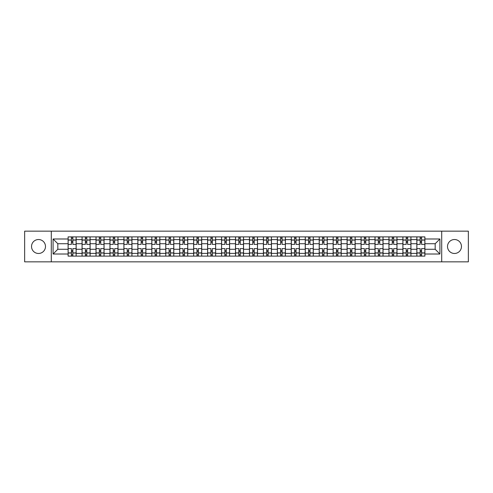 <?xml version="1.0" encoding="UTF-8"?>
<svg xmlns="http://www.w3.org/2000/svg" width="493" height="493" viewBox="0 0 493 493"><rect width="100%" height="100%" fill="white"/><g stroke="black" fill="none" stroke-linecap="round" stroke-linejoin="round"><path stroke-width="0.74" d="M454.491 239.524A6.976 6.976 0 0 0 447.515 246.5A6.976 6.976 0 0 0 454.491 253.476A6.976 6.976 0 0 0 461.466 246.5A6.976 6.976 0 0 0 454.491 239.524M38.509 239.524A6.976 6.976 0 0 0 31.534 246.5A6.976 6.976 0 0 0 38.509 253.476A6.976 6.976 0 0 0 45.485 246.5A6.976 6.976 0 0 0 38.509 239.524M441.703 261.838L468.35 261.838L468.35 231.162L24.65 231.162L24.65 261.838L441.703 261.838L441.703 231.162M82.06 256.113L82.06 239.616L76.156 239.616L76.156 256.113M76.156 239.616L76.156 236.886M82.06 239.616L82.06 236.886M90.108 236.886L90.108 256.113M96.006 256.113L96.006 236.886M104.054 236.886L104.054 256.113M109.957 256.113L109.957 236.886M118.006 236.886L118.006 256.113M123.903 256.113L123.903 236.886M131.951 236.886L131.951 256.113M137.855 256.113L137.855 236.886M145.903 236.886L145.903 256.113M151.807 256.113L151.807 236.886M159.855 236.886L159.855 256.113M165.753 256.113L165.753 236.886M173.801 236.886L173.801 256.113M179.705 256.113L179.705 236.886M187.753 236.886L187.753 256.113M193.65 256.113L193.65 236.886M201.699 236.886L201.699 256.113M207.602 256.113L207.602 236.886M215.651 236.886L215.651 256.113M221.554 256.113L221.554 236.886M229.602 236.886L229.602 256.113M235.5 256.113L235.5 236.886M243.548 236.886L243.548 256.113M249.452 256.113L249.452 236.886M257.5 236.886L257.5 256.113M263.398 256.113L263.398 236.886M271.446 236.886L271.446 256.113M277.349 256.113L277.349 236.886M285.398 236.886L285.398 256.113M291.301 256.113L291.301 236.886M299.35 236.886L299.35 256.113M305.247 256.113L305.247 236.886M313.295 236.886L313.295 256.113M319.199 256.113L319.199 236.886M327.247 236.886L327.247 256.113M333.145 256.113L333.145 236.886M341.193 236.886L341.193 256.113M347.097 256.113L347.097 236.886M355.145 236.886L355.145 256.113M361.049 256.113L361.049 236.886M369.097 236.886L369.097 256.113M374.994 256.113L374.994 236.886M383.043 236.886L383.043 256.113M388.946 256.113L388.946 236.886M396.994 236.886L396.994 256.113M402.892 256.113L402.892 236.886M410.94 236.886L410.94 256.113M416.844 256.113L416.844 236.886M416.844 249.273L410.94 249.273M402.892 249.273L396.994 249.273M388.946 249.273L383.043 249.273M374.994 249.273L369.097 249.273M361.049 249.273L355.145 249.273M347.097 249.273L341.193 249.273M333.145 249.273L327.247 249.273M319.199 249.273L313.295 249.273M305.247 249.273L299.35 249.273M291.301 249.273L285.398 249.273M277.349 249.273L271.446 249.273M263.398 249.273L257.5 249.273M249.452 249.273L243.548 249.273M235.5 249.273L229.602 249.273M221.554 249.273L215.651 249.273M207.602 249.273L201.699 249.273M193.65 249.273L187.753 249.273M179.705 249.273L173.801 249.273M165.753 249.273L159.855 249.273M151.807 249.273L145.903 249.273M137.855 249.273L131.951 249.273M123.903 249.273L118.006 249.273M109.957 249.273L104.054 249.273M96.006 249.273L90.108 249.273M82.06 249.273L76.156 249.273M416.844 243.727L410.94 243.727M402.892 243.727L396.994 243.727M388.946 243.727L383.043 243.727M374.994 243.727L369.097 243.727M361.049 243.727L355.145 243.727M347.097 243.727L341.193 243.727M333.145 243.727L327.247 243.727M319.199 243.727L313.295 243.727M305.247 243.727L299.35 243.727M291.301 243.727L285.398 243.727M277.349 243.727L271.446 243.727M263.398 243.727L257.5 243.727M249.452 243.727L243.548 243.727M235.5 243.727L229.602 243.727M221.554 243.727L215.651 243.727M207.602 243.727L201.699 243.727M193.65 243.727L187.753 243.727M179.705 243.727L173.801 243.727M165.753 243.727L159.855 243.727M151.807 243.727L145.903 243.727M137.855 243.727L131.951 243.727M123.903 243.727L118.006 243.727M109.957 243.727L104.054 243.727M96.006 243.727L90.108 243.727M82.06 243.727L76.156 243.727M57.823 249.273L68.108 249.273L68.108 243.727L57.823 243.727L57.823 249.273L53.084 254.012L53.084 238.988L68.108 238.988L68.108 243.727M424.892 243.727L424.892 249.273L435.177 249.273L435.177 243.727L424.892 243.727L424.892 236.886L68.108 236.886L68.108 238.988M424.892 238.988L439.916 238.988L439.916 254.012L424.892 254.012L424.892 249.273M68.108 249.273L68.108 256.113L424.892 256.113L424.892 254.012M68.108 254.012L53.084 254.012M51.297 261.838L51.297 231.162M72.847 254.77L71.417 254.77M71.417 238.23L72.847 238.23M86.799 254.77L85.363 254.77M85.363 238.23L86.799 238.23M100.745 254.77L99.315 254.77M99.315 238.23L100.745 238.23M114.696 254.77L113.267 254.77M113.267 238.23L114.696 238.23M128.642 254.77L127.212 254.77M127.212 238.23L128.642 238.23M142.594 254.77L141.164 254.77M141.164 238.23L142.594 238.23M156.546 254.77L155.11 254.77M155.11 238.23L156.546 238.23M170.492 254.77L169.062 254.77M169.062 238.23L170.492 238.23M184.444 254.77L183.014 254.77M183.014 238.23L184.444 238.23M198.389 254.77L196.96 254.77M196.96 238.23L198.389 238.23M212.341 254.77L210.912 254.77M210.912 238.23L212.341 238.23M226.293 254.77L224.863 254.77M224.863 238.23L226.293 238.23M240.239 254.77L238.809 254.77M238.809 238.23L240.239 238.23M254.191 254.77L252.761 254.77M252.761 238.23L254.191 238.23M268.137 254.77L266.707 254.77M266.707 238.23L268.137 238.23M282.088 254.77L280.659 254.77M280.659 238.23L282.088 238.23M296.04 254.77L294.611 254.77M294.611 238.23L296.04 238.23M309.986 254.77L308.556 254.77M308.556 238.23L309.986 238.23M323.938 254.77L322.508 254.77M322.508 238.23L323.938 238.23M337.89 254.77L336.454 254.77M336.454 238.23L337.89 238.23M351.836 254.77L350.406 254.77M350.406 238.23L351.836 238.23M365.788 254.77L364.358 254.77M364.358 238.23L365.788 238.23M379.733 254.77L378.304 254.77M378.304 238.23L379.733 238.23M393.685 254.77L392.255 254.77M392.255 238.23L393.685 238.23M407.637 254.77L406.201 254.77M406.201 238.23L407.637 238.23M421.583 254.77L420.153 254.77M420.153 238.23L421.583 238.23M53.084 238.988L57.823 243.727M435.177 249.273L439.916 254.012M435.177 243.727L439.916 238.988M76.113 256.113L76.113 244.399L72.847 244.399L72.847 236.886M71.417 236.886L71.417 244.399L68.151 244.399L68.151 236.886M76.113 244.399L76.113 236.886M68.151 256.113L68.151 248.601L71.417 248.601L71.417 256.113M72.847 256.113L72.847 248.601L76.113 248.601M71.417 242.433L72.847 242.433M68.151 248.601L68.151 244.399M72.847 250.567L71.417 250.567M72.847 254.949L71.417 254.949M71.417 251.732L72.847 251.732M72.847 241.268L71.417 241.268M71.417 238.051L72.847 238.051M90.059 256.113L90.059 244.399L86.799 244.399L86.799 236.886M85.363 236.886L85.363 244.399L82.103 244.399L82.103 236.886M90.059 244.399L90.059 236.886M82.103 256.113L82.103 248.601L85.363 248.601L85.363 256.113M86.799 256.113L86.799 248.601L90.059 248.601M85.363 242.433L86.799 242.433M82.103 248.601L82.103 244.399M86.799 250.567L85.363 250.567M86.799 254.949L85.363 254.949M85.363 251.732L86.799 251.732M86.799 241.268L85.363 241.268M85.363 238.051L86.799 238.051M104.011 256.113L104.011 244.399L100.745 244.399L100.745 236.886M99.315 236.886L99.315 244.399L96.049 244.399L96.049 236.886M104.011 244.399L104.011 236.886M96.049 256.113L96.049 248.601L99.315 248.601L99.315 256.113M100.745 256.113L100.745 248.601L104.011 248.601M99.315 242.433L100.745 242.433M96.049 248.601L96.049 244.399M100.745 250.567L99.315 250.567M100.745 254.949L99.315 254.949M99.315 251.732L100.745 251.732M100.745 241.268L99.315 241.268M99.315 238.051L100.745 238.051M117.956 256.113L117.956 244.399L114.696 244.399L114.696 236.886M113.267 236.886L113.267 244.399L110.001 244.399L110.001 236.886M117.956 244.399L117.956 236.886M110.001 256.113L110.001 248.601L113.267 248.601L113.267 256.113M114.696 256.113L114.696 248.601L117.956 248.601M113.267 242.433L114.696 242.433M110.001 248.601L110.001 244.399M114.696 250.567L113.267 250.567M114.696 254.949L113.267 254.949M113.267 251.732L114.696 251.732M114.696 241.268L113.267 241.268M113.267 238.051L114.696 238.051M131.908 256.113L131.908 244.399L128.642 244.399L128.642 236.886M127.212 236.886L127.212 244.399L123.953 244.399L123.953 236.886M131.908 244.399L131.908 236.886M123.953 256.113L123.953 248.601L127.212 248.601L127.212 256.113M128.642 256.113L128.642 248.601L131.908 248.601M127.212 242.433L128.642 242.433M123.953 248.601L123.953 244.399M128.642 250.567L127.212 250.567M128.642 254.949L127.212 254.949M127.212 251.732L128.642 251.732M128.642 241.268L127.212 241.268M127.212 238.051L128.642 238.051M145.86 256.113L145.86 244.399L142.594 244.399L142.594 236.886M141.164 236.886L141.164 244.399L137.898 244.399L137.898 236.886M145.86 244.399L145.86 236.886M137.898 256.113L137.898 248.601L141.164 248.601L141.164 256.113M142.594 256.113L142.594 248.601L145.86 248.601M141.164 242.433L142.594 242.433M137.898 248.601L137.898 244.399M142.594 250.567L141.164 250.567M142.594 254.949L141.164 254.949M141.164 251.732L142.594 251.732M142.594 241.268L141.164 241.268M141.164 238.051L142.594 238.051M159.806 256.113L159.806 244.399L156.546 244.399L156.546 236.886M155.11 236.886L155.11 244.399L151.85 244.399L151.85 236.886M159.806 244.399L159.806 236.886M151.85 256.113L151.85 248.601L155.11 248.601L155.11 256.113M156.546 256.113L156.546 248.601L159.806 248.601M155.11 242.433L156.546 242.433M151.85 248.601L151.85 244.399M156.546 250.567L155.11 250.567M156.546 254.949L155.11 254.949M155.11 251.732L156.546 251.732M156.546 241.268L155.11 241.268M155.11 238.051L156.546 238.051M173.758 256.113L173.758 244.399L170.492 244.399L170.492 236.886M169.062 236.886L169.062 244.399L165.796 244.399L165.796 236.886M173.758 244.399L173.758 236.886M165.796 256.113L165.796 248.601L169.062 248.601L169.062 256.113M170.492 256.113L170.492 248.601L173.758 248.601M169.062 242.433L170.492 242.433M165.796 248.601L165.796 244.399M170.492 250.567L169.062 250.567M170.492 254.949L169.062 254.949M169.062 251.732L170.492 251.732M170.492 241.268L169.062 241.268M169.062 238.051L170.492 238.051M187.704 256.113L187.704 244.399L184.444 244.399L184.444 236.886M183.014 236.886L183.014 244.399L179.748 244.399L179.748 236.886M187.704 244.399L187.704 236.886M179.748 256.113L179.748 248.601L183.014 248.601L183.014 256.113M184.444 256.113L184.444 248.601L187.704 248.601M183.014 242.433L184.444 242.433M179.748 248.601L179.748 244.399M184.444 250.567L183.014 250.567M184.444 254.949L183.014 254.949M183.014 251.732L184.444 251.732M184.444 241.268L183.014 241.268M183.014 238.051L184.444 238.051M201.655 256.113L201.655 244.399L198.389 244.399L198.389 236.886M196.96 236.886L196.96 244.399L193.7 244.399L193.7 236.886M201.655 244.399L201.655 236.886M193.7 256.113L193.7 248.601L196.96 248.601L196.96 256.113M198.389 256.113L198.389 248.601L201.655 248.601M196.96 242.433L198.389 242.433M193.7 248.601L193.7 244.399M198.389 250.567L196.96 250.567M198.389 254.949L196.96 254.949M196.96 251.732L198.389 251.732M198.389 241.268L196.96 241.268M196.96 238.051L198.389 238.051M215.607 256.113L215.607 244.399L212.341 244.399L212.341 236.886M210.912 236.886L210.912 244.399L207.645 244.399L207.645 236.886M215.607 244.399L215.607 236.886M207.645 256.113L207.645 248.601L210.912 248.601L210.912 256.113M212.341 256.113L212.341 248.601L215.607 248.601M210.912 242.433L212.341 242.433M207.645 248.601L207.645 244.399M212.341 250.567L210.912 250.567M212.341 254.949L210.912 254.949M210.912 251.732L212.341 251.732M212.341 241.268L210.912 241.268M210.912 238.051L212.341 238.051M229.553 256.113L229.553 244.399L226.293 244.399L226.293 236.886M224.863 236.886L224.863 244.399L221.597 244.399L221.597 236.886M229.553 244.399L229.553 236.886M221.597 256.113L221.597 248.601L224.863 248.601L224.863 256.113M226.293 256.113L226.293 248.601L229.553 248.601M224.863 242.433L226.293 242.433M221.597 248.601L221.597 244.399M226.293 250.567L224.863 250.567M226.293 254.949L224.863 254.949M224.863 251.732L226.293 251.732M226.293 241.268L224.863 241.268M224.863 238.051L226.293 238.051M243.505 256.113L243.505 244.399L240.239 244.399L240.239 236.886M238.809 236.886L238.809 244.399L235.543 244.399L235.543 236.886M243.505 244.399L243.505 236.886M235.543 256.113L235.543 248.601L238.809 248.601L238.809 256.113M240.239 256.113L240.239 248.601L243.505 248.601M238.809 242.433L240.239 242.433M235.543 248.601L235.543 244.399M240.239 250.567L238.809 250.567M240.239 254.949L238.809 254.949M238.809 251.732L240.239 251.732M240.239 241.268L238.809 241.268M238.809 238.051L240.239 238.051M257.457 256.113L257.457 244.399L254.191 244.399L254.191 236.886M252.761 236.886L252.761 244.399L249.495 244.399L249.495 236.886M257.457 244.399L257.457 236.886M249.495 256.113L249.495 248.601L252.761 248.601L252.761 256.113M254.191 256.113L254.191 248.601L257.457 248.601M252.761 242.433L254.191 242.433M249.495 248.601L249.495 244.399M254.191 250.567L252.761 250.567M254.191 254.949L252.761 254.949M252.761 251.732L254.191 251.732M254.191 241.268L252.761 241.268M252.761 238.051L254.191 238.051M271.403 256.113L271.403 244.399L268.137 244.399L268.137 236.886M266.707 236.886L266.707 244.399L263.447 244.399L263.447 236.886M271.403 244.399L271.403 236.886M263.447 256.113L263.447 248.601L266.707 248.601L266.707 256.113M268.137 256.113L268.137 248.601L271.403 248.601M266.707 242.433L268.137 242.433M263.447 248.601L263.447 244.399M268.137 250.567L266.707 250.567M268.137 254.949L266.707 254.949M266.707 251.732L268.137 251.732M268.137 241.268L266.707 241.268M266.707 238.051L268.137 238.051M285.355 256.113L285.355 244.399L282.088 244.399L282.088 236.886M280.659 236.886L280.659 244.399L277.393 244.399L277.393 236.886M285.355 244.399L285.355 236.886M277.393 256.113L277.393 248.601L280.659 248.601L280.659 256.113M282.088 256.113L282.088 248.601L285.355 248.601M280.659 242.433L282.088 242.433M277.393 248.601L277.393 244.399M282.088 250.567L280.659 250.567M282.088 254.949L280.659 254.949M280.659 251.732L282.088 251.732M282.088 241.268L280.659 241.268M280.659 238.051L282.088 238.051M299.3 256.113L299.3 244.399L296.04 244.399L296.04 236.886M294.611 236.886L294.611 244.399L291.345 244.399L291.345 236.886M299.3 244.399L299.3 236.886M291.345 256.113L291.345 248.601L294.611 248.601L294.611 256.113M296.04 256.113L296.04 248.601L299.3 248.601M294.611 242.433L296.04 242.433M291.345 248.601L291.345 244.399M296.04 250.567L294.611 250.567M296.04 254.949L294.611 254.949M294.611 251.732L296.04 251.732M296.04 241.268L294.611 241.268M294.611 238.051L296.04 238.051M313.252 256.113L313.252 244.399L309.986 244.399L309.986 236.886M308.556 236.886L308.556 244.399L305.296 244.399L305.296 236.886M313.252 244.399L313.252 236.886M305.296 256.113L305.296 248.601L308.556 248.601L308.556 256.113M309.986 256.113L309.986 248.601L313.252 248.601M308.556 242.433L309.986 242.433M305.296 248.601L305.296 244.399M309.986 250.567L308.556 250.567M309.986 254.949L308.556 254.949M308.556 251.732L309.986 251.732M309.986 241.268L308.556 241.268M308.556 238.051L309.986 238.051M327.204 256.113L327.204 244.399L323.938 244.399L323.938 236.886M322.508 236.886L322.508 244.399L319.242 244.399L319.242 236.886M327.204 244.399L327.204 236.886M319.242 256.113L319.242 248.601L322.508 248.601L322.508 256.113M323.938 256.113L323.938 248.601L327.204 248.601M322.508 242.433L323.938 242.433M319.242 248.601L319.242 244.399M323.938 250.567L322.508 250.567M323.938 254.949L322.508 254.949M322.508 251.732L323.938 251.732M323.938 241.268L322.508 241.268M322.508 238.051L323.938 238.051M341.15 256.113L341.15 244.399L337.89 244.399L337.89 236.886M336.454 236.886L336.454 244.399L333.194 244.399L333.194 236.886M341.15 244.399L341.15 236.886M333.194 256.113L333.194 248.601L336.454 248.601L336.454 256.113M337.89 256.113L337.89 248.601L341.15 248.601M336.454 242.433L337.89 242.433M333.194 248.601L333.194 244.399M337.89 250.567L336.454 250.567M337.89 254.949L336.454 254.949M336.454 251.732L337.89 251.732M337.89 241.268L336.454 241.268M336.454 238.051L337.89 238.051M355.102 256.113L355.102 244.399L351.836 244.399L351.836 236.886M350.406 236.886L350.406 244.399L347.14 244.399L347.14 236.886M355.102 244.399L355.102 236.886M347.14 256.113L347.14 248.601L350.406 248.601L350.406 256.113M351.836 256.113L351.836 248.601L355.102 248.601M350.406 242.433L351.836 242.433M347.14 248.601L347.14 244.399M351.836 250.567L350.406 250.567M351.836 254.949L350.406 254.949M350.406 251.732L351.836 251.732M351.836 241.268L350.406 241.268M350.406 238.051L351.836 238.051M369.047 256.113L369.047 244.399L365.788 244.399L365.788 236.886M364.358 236.886L364.358 244.399L361.092 244.399L361.092 236.886M369.047 244.399L369.047 236.886M361.092 256.113L361.092 248.601L364.358 248.601L364.358 256.113M365.788 256.113L365.788 248.601L369.047 248.601M364.358 242.433L365.788 242.433M361.092 248.601L361.092 244.399M365.788 250.567L364.358 250.567M365.788 254.949L364.358 254.949M364.358 251.732L365.788 251.732M365.788 241.268L364.358 241.268M364.358 238.051L365.788 238.051M382.999 256.113L382.999 244.399L379.733 244.399L379.733 236.886M378.304 236.886L378.304 244.399L375.044 244.399L375.044 236.886M382.999 244.399L382.999 236.886M375.044 256.113L375.044 248.601L378.304 248.601L378.304 256.113M379.733 256.113L379.733 248.601L382.999 248.601M378.304 242.433L379.733 242.433M375.044 248.601L375.044 244.399M379.733 250.567L378.304 250.567M379.733 254.949L378.304 254.949M378.304 251.732L379.733 251.732M379.733 241.268L378.304 241.268M378.304 238.051L379.733 238.051M396.951 256.113L396.951 244.399L393.685 244.399L393.685 236.886M392.255 236.886L392.255 244.399L388.989 244.399L388.989 236.886M396.951 244.399L396.951 236.886M388.989 256.113L388.989 248.601L392.255 248.601L392.255 256.113M393.685 256.113L393.685 248.601L396.951 248.601M392.255 242.433L393.685 242.433M388.989 248.601L388.989 244.399M393.685 250.567L392.255 250.567M393.685 254.949L392.255 254.949M392.255 251.732L393.685 251.732M393.685 241.268L392.255 241.268M392.255 238.051L393.685 238.051M410.897 256.113L410.897 244.399L407.637 244.399L407.637 236.886M406.201 236.886L406.201 244.399L402.941 244.399L402.941 236.886M410.897 244.399L410.897 236.886M402.941 256.113L402.941 248.601L406.201 248.601L406.201 256.113M407.637 256.113L407.637 248.601L410.897 248.601M406.201 242.433L407.637 242.433M402.941 248.601L402.941 244.399M407.637 250.567L406.201 250.567M407.637 254.949L406.201 254.949M406.201 251.732L407.637 251.732M407.637 241.268L406.201 241.268M406.201 238.051L407.637 238.051M424.849 256.113L424.849 244.399L421.583 244.399L421.583 236.886M420.153 236.886L420.153 244.399L416.887 244.399L416.887 236.886M424.849 244.399L424.849 236.886M416.887 256.113L416.887 248.601L420.153 248.601L420.153 256.113M421.583 256.113L421.583 248.601L424.849 248.601M420.153 242.433L421.583 242.433M416.887 248.601L416.887 244.399M421.583 250.567L420.153 250.567M421.583 254.949L420.153 254.949M420.153 251.732L421.583 251.732M421.583 241.268L420.153 241.268M420.153 238.051L421.583 238.051M402.892 239.616L396.994 239.616M388.946 239.616L383.043 239.616M374.994 239.616L369.097 239.616M361.049 239.616L355.145 239.616M347.097 239.616L341.193 239.616M333.145 239.616L327.247 239.616M319.199 239.616L313.295 239.616M305.247 239.616L299.35 239.616M291.301 239.616L285.398 239.616M277.349 239.616L271.446 239.616M263.398 239.616L257.5 239.616M249.452 239.616L243.548 239.616M235.5 239.616L229.602 239.616M221.554 239.616L215.651 239.616M207.602 239.616L201.699 239.616M193.65 239.616L187.753 239.616M179.705 239.616L173.801 239.616M165.753 239.616L159.855 239.616M151.807 239.616L145.903 239.616M137.855 239.616L131.951 239.616M123.903 239.616L118.006 239.616M109.957 239.616L104.054 239.616M96.006 239.616L90.108 239.616M416.844 239.616L410.94 239.616M402.892 253.384L396.994 253.384M388.946 253.384L383.043 253.384M374.994 253.384L369.097 253.384M361.049 253.384L355.145 253.384M347.097 253.384L341.193 253.384M333.145 253.384L327.247 253.384M319.199 253.384L313.295 253.384M305.247 253.384L299.35 253.384M291.301 253.384L285.398 253.384M277.349 253.384L271.446 253.384M263.398 253.384L257.5 253.384M249.452 253.384L243.548 253.384M235.5 253.384L229.602 253.384M221.554 253.384L215.651 253.384M207.602 253.384L201.699 253.384M193.65 253.384L187.753 253.384M179.705 253.384L173.801 253.384M165.753 253.384L159.855 253.384M151.807 253.384L145.903 253.384M137.855 253.384L131.951 253.384M123.903 253.384L118.006 253.384M109.957 253.384L104.054 253.384M96.006 253.384L90.108 253.384M82.06 253.384L76.156 253.384M416.844 253.384L410.94 253.384M76.113 239.974L72.847 239.974M71.417 239.974L68.151 239.974M71.417 240.091L68.151 240.091M71.417 252.909L68.151 252.909M71.417 253.026L68.151 253.026M76.113 253.026L72.847 253.026M76.113 240.091L72.847 240.091M76.113 252.909L72.847 252.909M90.059 239.974L86.799 239.974M85.363 239.974L82.103 239.974M85.363 240.091L82.103 240.091M85.363 252.909L82.103 252.909M85.363 253.026L82.103 253.026M90.059 253.026L86.799 253.026M90.059 240.091L86.799 240.091M90.059 252.909L86.799 252.909M104.011 239.974L100.745 239.974M99.315 239.974L96.049 239.974M99.315 240.091L96.049 240.091M99.315 252.909L96.049 252.909M99.315 253.026L96.049 253.026M104.011 253.026L100.745 253.026M104.011 240.091L100.745 240.091M104.011 252.909L100.745 252.909M117.956 239.974L114.696 239.974M113.267 239.974L110.001 239.974M113.267 240.091L110.001 240.091M113.267 252.909L110.001 252.909M113.267 253.026L110.001 253.026M117.956 253.026L114.696 253.026M117.956 240.091L114.696 240.091M117.956 252.909L114.696 252.909M131.908 239.974L128.642 239.974M127.212 239.974L123.953 239.974M127.212 240.091L123.953 240.091M127.212 252.909L123.953 252.909M127.212 253.026L123.953 253.026M131.908 253.026L128.642 253.026M131.908 240.091L128.642 240.091M131.908 252.909L128.642 252.909M145.86 239.974L142.594 239.974M141.164 239.974L137.898 239.974M141.164 240.091L137.898 240.091M141.164 252.909L137.898 252.909M141.164 253.026L137.898 253.026M145.86 253.026L142.594 253.026M145.86 240.091L142.594 240.091M145.86 252.909L142.594 252.909M159.806 239.974L156.546 239.974M155.11 239.974L151.85 239.974M155.11 240.091L151.85 240.091M155.11 252.909L151.85 252.909M155.11 253.026L151.85 253.026M159.806 253.026L156.546 253.026M159.806 240.091L156.546 240.091M159.806 252.909L156.546 252.909M173.758 239.974L170.492 239.974M169.062 239.974L165.796 239.974M169.062 240.091L165.796 240.091M169.062 252.909L165.796 252.909M169.062 253.026L165.796 253.026M173.758 253.026L170.492 253.026M173.758 240.091L170.492 240.091M173.758 252.909L170.492 252.909M187.704 239.974L184.444 239.974M183.014 239.974L179.748 239.974M183.014 240.091L179.748 240.091M183.014 252.909L179.748 252.909M183.014 253.026L179.748 253.026M187.704 253.026L184.444 253.026M187.704 240.091L184.444 240.091M187.704 252.909L184.444 252.909M201.655 239.974L198.389 239.974M196.96 239.974L193.7 239.974M196.96 240.091L193.7 240.091M196.96 252.909L193.7 252.909M196.96 253.026L193.7 253.026M201.655 253.026L198.389 253.026M201.655 240.091L198.389 240.091M201.655 252.909L198.389 252.909M215.607 239.974L212.341 239.974M210.912 239.974L207.645 239.974M210.912 240.091L207.645 240.091M210.912 252.909L207.645 252.909M210.912 253.026L207.645 253.026M215.607 253.026L212.341 253.026M215.607 240.091L212.341 240.091M215.607 252.909L212.341 252.909M229.553 239.974L226.293 239.974M224.863 239.974L221.597 239.974M224.863 240.091L221.597 240.091M224.863 252.909L221.597 252.909M224.863 253.026L221.597 253.026M229.553 253.026L226.293 253.026M229.553 240.091L226.293 240.091M229.553 252.909L226.293 252.909M243.505 239.974L240.239 239.974M238.809 239.974L235.543 239.974M238.809 240.091L235.543 240.091M238.809 252.909L235.543 252.909M238.809 253.026L235.543 253.026M243.505 253.026L240.239 253.026M243.505 240.091L240.239 240.091M243.505 252.909L240.239 252.909M257.457 239.974L254.191 239.974M252.761 239.974L249.495 239.974M252.761 240.091L249.495 240.091M252.761 252.909L249.495 252.909M252.761 253.026L249.495 253.026M257.457 253.026L254.191 253.026M257.457 240.091L254.191 240.091M257.457 252.909L254.191 252.909M271.403 239.974L268.137 239.974M266.707 239.974L263.447 239.974M266.707 240.091L263.447 240.091M266.707 252.909L263.447 252.909M266.707 253.026L263.447 253.026M271.403 253.026L268.137 253.026M271.403 240.091L268.137 240.091M271.403 252.909L268.137 252.909M285.355 239.974L282.088 239.974M280.659 239.974L277.393 239.974M280.659 240.091L277.393 240.091M280.659 252.909L277.393 252.909M280.659 253.026L277.393 253.026M285.355 253.026L282.088 253.026M285.355 240.091L282.088 240.091M285.355 252.909L282.088 252.909M299.3 239.974L296.04 239.974M294.611 239.974L291.345 239.974M294.611 240.091L291.345 240.091M294.611 252.909L291.345 252.909M294.611 253.026L291.345 253.026M299.3 253.026L296.04 253.026M299.3 240.091L296.04 240.091M299.3 252.909L296.04 252.909M313.252 239.974L309.986 239.974M308.556 239.974L305.296 239.974M308.556 240.091L305.296 240.091M308.556 252.909L305.296 252.909M308.556 253.026L305.296 253.026M313.252 253.026L309.986 253.026M313.252 240.091L309.986 240.091M313.252 252.909L309.986 252.909M327.204 239.974L323.938 239.974M322.508 239.974L319.242 239.974M322.508 240.091L319.242 240.091M322.508 252.909L319.242 252.909M322.508 253.026L319.242 253.026M327.204 253.026L323.938 253.026M327.204 240.091L323.938 240.091M327.204 252.909L323.938 252.909M341.15 239.974L337.89 239.974M336.454 239.974L333.194 239.974M336.454 240.091L333.194 240.091M336.454 252.909L333.194 252.909M336.454 253.026L333.194 253.026M341.15 253.026L337.89 253.026M341.15 240.091L337.89 240.091M341.15 252.909L337.89 252.909M355.102 239.974L351.836 239.974M350.406 239.974L347.14 239.974M350.406 240.091L347.14 240.091M350.406 252.909L347.14 252.909M350.406 253.026L347.14 253.026M355.102 253.026L351.836 253.026M355.102 240.091L351.836 240.091M355.102 252.909L351.836 252.909M369.047 239.974L365.788 239.974M364.358 239.974L361.092 239.974M364.358 240.091L361.092 240.091M364.358 252.909L361.092 252.909M364.358 253.026L361.092 253.026M369.047 253.026L365.788 253.026M369.047 240.091L365.788 240.091M369.047 252.909L365.788 252.909M382.999 239.974L379.733 239.974M378.304 239.974L375.044 239.974M378.304 240.091L375.044 240.091M378.304 252.909L375.044 252.909M378.304 253.026L375.044 253.026M382.999 253.026L379.733 253.026M382.999 240.091L379.733 240.091M382.999 252.909L379.733 252.909M396.951 239.974L393.685 239.974M392.255 239.974L388.989 239.974M392.255 240.091L388.989 240.091M392.255 252.909L388.989 252.909M392.255 253.026L388.989 253.026M396.951 253.026L393.685 253.026M396.951 240.091L393.685 240.091M396.951 252.909L393.685 252.909M410.897 239.974L407.637 239.974M406.201 239.974L402.941 239.974M406.201 240.091L402.941 240.091M406.201 252.909L402.941 252.909M406.201 253.026L402.941 253.026M410.897 253.026L407.637 253.026M410.897 240.091L407.637 240.091M410.897 252.909L407.637 252.909M424.849 239.974L421.583 239.974M420.153 239.974L416.887 239.974M420.153 240.091L416.887 240.091M420.153 252.909L416.887 252.909M420.153 253.026L416.887 253.026M424.849 253.026L421.583 253.026M424.849 240.091L421.583 240.091M424.849 252.909L421.583 252.909"/></g></svg>
